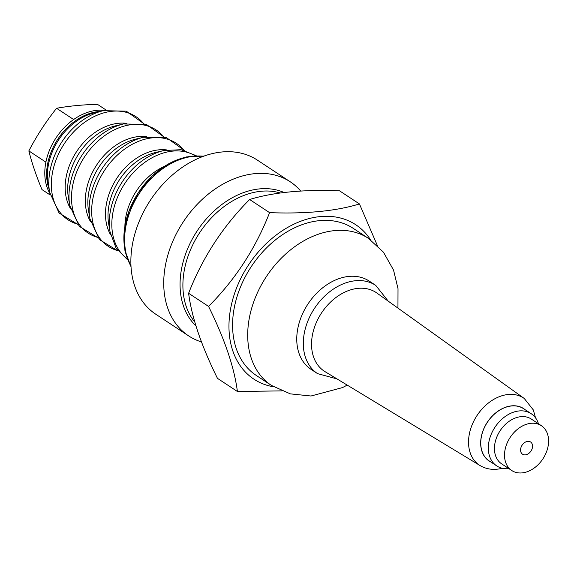 <?xml version="1.0" encoding="UTF-8"?>
<svg xmlns="http://www.w3.org/2000/svg" width="577" height="577" viewBox="0 0 577 577"><rect width="100%" height="100%" fill="white"/><g stroke="black" fill="none" stroke-linecap="round" stroke-linejoin="round"><path stroke-width="0.87" d="M106.161 110.077L97.434 104.322C82.432 104.74 68.814 106.053 56.589 108.281C45.958 121.588 36.712 135.797 28.85 150.907C31.843 162.894 36.214 175.783 41.962 189.573L50.185 194.997M28.85 150.907L45.886 162.137M56.589 108.281L73.64 119.518M49.831 193.353A52.853 38.493 -56.6 0 1 55.998 137.917A52.853 38.493 -56.6 0 1 104.516 110.395M359.442 203.941L339.5 190.792C303.04 189.407 273.087 192.314 249.632 199.498C222.787 226.472 202.448 257.731 188.614 293.275C191.723 317.343 201.337 345.702 217.457 378.346L237.399 391.494C234.291 367.426 224.677 339.067 208.557 306.423C235.402 279.448 255.741 248.189 269.582 212.646C306.041 214.031 335.994 211.132 359.442 203.941L377.315 245.449M273.621 386.814A92.493 67.365 -56.6 0 1 248.579 264.865A92.493 67.365 -56.6 0 1 370.521 239.808M281.619 390.889L237.399 391.494M249.632 199.498L269.582 212.646M188.614 293.275L208.557 306.423M201.445 341.909A92.291 67.221 -56.6 0 1 188.636 335.886A92.291 67.221 -56.6 0 1 183.306 221.835A92.291 67.221 -56.6 0 1 290.224 181.777A92.291 67.221 -56.6 0 1 300.689 191.045M188.636 335.886L155.768 314.22A92.291 67.221 -56.6 0 1 150.438 200.169A92.291 67.221 -56.6 0 1 257.356 160.11L290.224 181.777M271.464 385.45L256.347 375.483A88.086 64.155 -56.6 0 1 251.262 266.632A88.086 64.155 -56.6 0 1 353.304 228.398L368.422 238.359A88.086 64.155 -56.6 0 0 266.379 276.599A88.086 64.155 -56.6 0 0 271.464 385.45L290.332 393.867L310.996 396.01L342.536 387.578L347.203 385.09M525.777 454.791A7.313 5.323 123.4 0 0 531.583 450.031A7.313 5.323 123.4 0 0 531.684 443.078A7.313 5.323 123.4 0 0 522.113 445.17A7.313 5.323 123.4 0 0 523.966 454.784A7.313 5.323 123.4 0 0 525.777 454.791M523.678 472.678A26.867 19.568 123.4 0 0 546.556 451.704A26.867 19.568 123.4 0 0 541.341 425.667A26.867 19.568 123.4 0 0 510.219 437.33A26.867 19.568 123.4 0 0 511.77 470.529A26.867 19.568 123.4 0 0 523.678 472.678M541.341 425.667L531.266 419.025A26.867 19.568 123.4 0 0 500.144 430.687A26.867 19.568 123.4 0 0 501.694 463.886L511.77 470.529M538.478 423.778A31.273 22.777 123.4 0 0 531.172 413.687L523.613 408.704A31.273 22.777 123.4 0 0 487.385 422.277A31.273 22.777 123.4 0 0 489.188 460.922L496.747 465.906A31.273 22.777 123.4 0 0 508.907 468.639M531.172 413.687A31.273 22.777 123.4 0 0 494.943 427.261A31.273 22.777 123.4 0 0 496.747 465.906M480.064 465.56A40.181 29.268 123.4 0 1 477.056 415.469A40.181 29.268 123.4 0 1 524.277 398.491L376.896 293.044A47.105 34.31 123.4 0 0 321.533 312.95A47.105 34.31 123.4 0 0 325.06 371.675L480.064 465.56C485.949 469.007 492.441 470.104 499.538 468.863L502.271 468.264M317.574 373.644A52.853 38.493 123.4 0 1 314.523 308.327A52.853 38.493 123.4 0 1 375.75 285.391L369.186 281.064A52.853 38.493 123.4 0 0 307.959 304.007A52.853 38.493 123.4 0 0 311.017 369.316L317.574 373.644L336.99 378.901M49.045 188.888A52.853 38.493 -56.6 0 1 57.837 139.136A52.853 38.493 -56.6 0 1 100.095 111.44M48.071 183.234A53.445 38.926 -56.6 0 1 94.52 112.775L103.261 110.676A61.753 44.977 -56.6 0 0 49.593 192.091L48.071 183.234M77.477 224.085A61.753 44.977 -56.6 0 1 64.444 143.485A61.753 44.977 -56.6 0 1 143.651 123.687M131.001 266.336A70.466 51.324 -56.6 0 1 139.555 192.999A70.466 51.324 -56.6 0 1 203.58 156.223M70.351 208.347A54.123 39.424 -56.6 0 1 76.64 151.527A54.123 39.424 -56.6 0 1 126.385 123.348M128.325 260.667A69.175 50.387 -56.6 0 1 138.559 192.336A69.175 50.387 -56.6 0 1 197.312 155.999M68.353 197.247A54.123 39.424 -56.6 0 1 115.393 125.887L123.42 123.968A61.753 44.977 -56.6 0 0 69.752 205.383L68.353 197.247M124.884 226.328A54.541 39.726 -56.6 0 1 164.402 166.378M97.628 237.371A61.753 44.977 -56.6 0 1 84.595 156.771A61.753 44.977 -56.6 0 1 163.81 136.973M127.214 258.777A61.753 44.977 -56.6 0 1 124.913 183.349A61.753 44.977 -56.6 0 1 195.149 155.725M90.51 221.633A54.123 39.424 -56.6 0 1 96.799 164.813A54.123 39.424 -56.6 0 1 146.544 136.634M127.589 259.765L116.121 248.211L110.07 231.954A61.753 44.977 -56.6 0 1 163.731 150.539L181.055 149.695L196.194 155.682M88.512 210.533A54.123 39.424 -56.6 0 1 135.552 139.18L143.572 137.254A61.753 44.977 -56.6 0 0 89.911 218.669L88.512 210.533M110.07 231.954L108.671 223.818A54.123 39.424 -56.6 0 1 155.703 152.465L163.731 150.539M110.669 234.926A54.123 39.424 -56.6 0 1 116.958 178.098A54.123 39.424 -56.6 0 1 166.695 149.926M117.787 250.656A61.753 44.977 -56.6 0 1 104.754 170.056A61.753 44.977 -56.6 0 1 183.962 150.265M194.781 322.045A79.28 57.743 -56.6 0 1 199.83 232.459A79.28 57.743 -56.6 0 1 280.242 192.978M195.92 325.861A80.564 58.681 -56.6 0 1 197.204 230.865A80.564 58.681 -56.6 0 1 284.035 192.487M314.443 371.249A52.853 38.493 -56.6 0 1 307.959 304.007A52.853 38.493 -56.6 0 1 372.316 283.458M525.178 409.735A31.374 22.856 123.4 0 0 487.32 422.234A31.374 22.856 123.4 0 0 490.76 461.953M77.664 224.338L59.106 213.036L49.593 192.091M143.961 123.766L126.255 111.166L103.261 110.676M131.029 266.805L124.899 250.353L124.199 231.298L128.909 211.355L138.559 192.336L152.234 175.978L168.7 163.789L186.494 156.915L204.027 156.064M97.823 237.623L79.265 226.321L69.752 205.383M164.12 137.052L146.414 124.452L123.42 123.968M117.982 250.916L99.424 239.606L89.911 218.669M184.272 150.337L166.573 137.744L143.572 137.254M397.942 308.104L398.007 288.63L393.536 270.065L383.445 252.185L368.422 238.359M375.75 285.391L388.234 301.158M524.277 398.491L533.321 409.93L535.514 417.835"/></g></svg>
